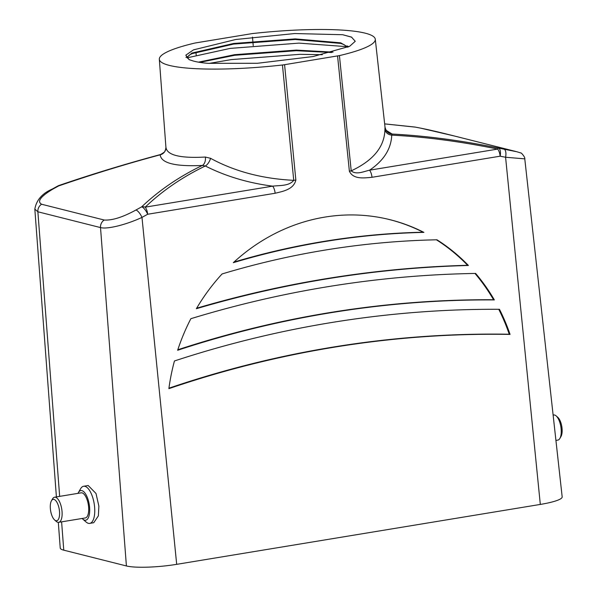 <?xml version="1.0" encoding="UTF-8"?>
<svg xmlns="http://www.w3.org/2000/svg" width="597" height="597" viewBox="0 0 597 597"><rect width="100%" height="100%" fill="white"/><g stroke="black" fill="none" stroke-linecap="round" stroke-linejoin="round"><path stroke-width="0.9" d="M59.491 511.204A10.828 4.373 -99.4 0 0 56.118 501.077A10.828 4.373 -99.4 0 0 51.454 500.779A10.828 4.373 -99.4 0 0 50.379 508.905A10.828 4.373 -99.4 0 0 54.611 519.957A10.828 4.373 -99.4 0 0 59.491 511.204M51.454 500.779L52.558 498.868A12.731 5.142 80.6 0 1 54.581 497.211A12.731 5.142 80.6 0 1 62.006 511.122A12.731 5.142 80.6 0 1 58.722 522.33A12.731 5.142 80.6 0 1 56.267 521.412L54.611 519.957M556.158 415.9L557.814 417.355A10.828 4.373 80.6 0 1 562.046 428.4A10.828 4.373 80.6 0 1 560.971 436.534L559.867 438.444A12.731 5.142 -99.4 0 0 561.128 428.885A12.731 5.142 -99.4 0 0 556.158 415.9A12.731 5.142 -99.4 0 0 553.703 414.975L553.12 415.072M82.14 518.472A15.007 6.06 -99.4 0 0 82.789 519.114A15.007 6.06 -99.4 0 0 89.55 506.98A15.007 6.06 -99.4 0 0 84.878 492.95A15.007 6.06 -99.4 0 0 78.408 492.532A15.007 6.06 -99.4 0 0 77.998 493.353M78.408 492.532L80.617 488.712A18.813 7.597 80.6 0 1 83.61 486.264A18.813 7.597 80.6 0 1 94.58 506.816A18.813 7.597 80.6 0 1 89.729 523.382A18.813 7.597 80.6 0 1 86.102 522.024L82.789 519.114M54.581 497.211L81.17 492.831A12.731 5.142 80.6 0 1 88.587 506.741A12.731 5.142 80.6 0 1 85.304 517.95L58.722 522.33M89.729 523.382L93.729 522.726L98.371 515.875L98.871 506.114L96.005 493.473L88.192 485.51L83.61 486.264M198.465 62.155L234.643 54.678L296.269 50.096L333.036 52.14M331.589 52.521L296.321 50.708L234.703 55.29L199.756 62.364M342.708 34.723L294.717 33.544L235.815 39.484L193.503 49.864L185.809 55.178L189.115 59.648L193.144 60.961A80.752 12.776 -5.3 0 0 207.987 63.327L257.411 63.282L313.097 56.543L349.611 46.312L355.252 41.297L351.476 37.081L342.708 34.723L351.805 37.223M189.361 59.752L186.965 57.446L191.876 53.073L233.606 43.469L295.224 38.887L340.723 42.827L347.991 47.096M347.738 47.208L343.872 44.544L340.775 43.432L295.284 39.499L233.666 44.081L191.935 53.678L189.13 55.215L187.025 57.745M284.582 64.692L339.424 55.603A108.453 17.164 -5.3 0 0 375.289 39.23A108.453 17.164 -5.3 0 0 252.165 33.604L195.189 42.991A108.453 17.164 -5.3 0 0 159.324 59.267A108.453 17.164 -5.3 0 0 282.448 64.991L284.582 64.692L295.851 180.033C293.717 189.57 282.538 191.436 275.142 193.256A7.597 3.067 -99.4 0 0 272.68 186.152C279.635 185.316 289.157 186.204 293.731 180.324L282.448 64.991M339.424 55.603L351.215 170.854C373.349 160.503 384.58 146.705 384.923 129.445L385.013 127.116C385.647 129.482 386.386 130.847 387.222 131.221M165.921 147.101C166.705 155.123 179.846 158.436 205.361 157.041L210.547 158.309C234.673 171.466 262.404 178.801 293.731 180.324A7.597 1.075 174.4 0 0 295.851 180.033M159.324 59.267L165.944 147.616A7.597 7.395 -0.2 0 1 160.175 154.824C127.668 163.511 93.833 173.876 58.67 185.913L52.879 189.085C40.574 196.48 36.813 201.532 41.603 204.241L104.244 220.032C112.243 220.532 122.803 217.196 135.922 210.025L141.676 206.846C159.093 190.331 179.316 176.533 202.338 165.451C175.205 166.712 161.153 163.168 160.175 154.824L160.638 154.727M210.547 158.309A7.597 3.783 -62.9 0 1 205.323 165.988C182.458 176.988 162.421 190.704 145.205 207.152A7.597 5.925 -133.7 0 0 141.676 206.846A7.597 2.575 -118.6 0 1 147.668 214.256L141.982 217.398C127.534 224.188 107.647 229.584 100.512 227.576L126.407 565.956A37.999 6.015 -5.3 0 0 176.69 564.337L540.315 504.428A37.999 6.015 -5.3 0 0 562.173 496.868L524.778 158.854L505.584 157.25L540.315 504.428M165.944 147.616L165.414 150.145C164.145 151.235 167.018 150.937 160.369 154.571C125.795 163.862 92.02 174.152 59.028 185.458A7.597 1.724 71.2 0 0 58.67 185.913A7.597 2.5 61.6 0 0 57.864 185.973L52.073 189.145A7.597 2.47 61 0 1 52.879 189.085M349.379 171.212A7.597 1.09 174.2 0 0 351.215 170.854C356.275 175.145 363.931 171.429 369.558 170.19A7.597 3.067 80.6 0 1 372.013 177.294C364.536 177.928 353.312 179.757 349.379 171.212L337.566 55.969M499.45 309.298A1208.537 1092.152 102 0 0 174.451 360.969A194.943 176.167 102 0 0 168.876 388.654A1183.455 1069.488 -78 0 1 510.054 334.41A194.943 176.167 102 0 0 499.45 309.298M196.368 308.709A1250.961 1130.494 -78 0 1 468.399 265.471A194.943 176.167 102 0 0 436.944 239.793A946.655 855.494 102 0 0 222.077 273.948A194.943 176.167 102 0 0 196.368 308.709M423.915 232.39A194.943 176.167 102 0 0 384.438 218.405A194.943 176.167 102 0 0 233.323 262.68A847.121 765.548 -78 0 1 423.915 232.39L423.124 232.218A194.943 176.167 102 0 0 384.043 218.315M190.861 318.694A194.943 176.167 102 0 0 177.652 350.252A1172.321 1059.429 -78 0 1 494.346 299.918A194.943 176.167 102 0 0 475.615 273.433A1218.664 1101.308 102 0 0 190.861 318.694M104.244 220.032A7.597 6.851 -75.9 0 0 100.512 227.576L37.872 211.786L34.827 209.137L56.402 496.905M58.312 522.36L60.23 548.009A37.999 6.015 -5.3 0 0 63.767 550.165L126.407 565.956M386.468 130.527L392.11 134.041C425.773 135.788 461.22 140.467 498.45 148.063L516.883 151.757L454.242 135.967L420.922 128.198L415.445 127.139L384.655 123.9M503.958 149.138A7.597 3.254 101.3 0 1 505.584 157.25L500.144 156.19A7.597 3.067 -99.4 0 0 497.682 149.078C460.563 141.496 425.251 136.847 391.744 135.138C391.154 148.922 383.759 160.608 369.558 170.19L497.682 149.078A7.597 1.097 101.5 0 1 498.45 148.063A7.597 3.254 100.7 0 1 500.144 156.19L372.013 177.294M555.926 440.414L557.844 440.101A12.731 5.142 -99.4 0 0 559.867 438.444M168.936 388.192A1183.455 1069.488 -78 0 1 509.256 334.238L510.054 334.41M509.256 334.238A194.943 176.167 102 0 0 498.741 309.291M196.659 308.216A1250.961 1130.494 -78 0 1 467.6 265.299L468.399 265.471M467.6 265.299A194.943 176.167 102 0 0 436.429 239.807M233.979 262.083A847.121 765.548 -78 0 1 423.124 232.218M177.809 349.767A1172.321 1059.429 -78 0 1 493.547 299.746L494.346 299.918M493.547 299.746A194.943 176.167 102 0 0 474.973 273.441M415.318 127.109A7.597 3.328 -79.3 0 1 415.363 127.116L415.363 127.116A7.597 3.328 -79.3 0 1 415.445 127.139A7.597 6.552 -80.9 0 0 415.146 127.079L384.655 123.87M187.062 57.849L230.226 48.394L298.963 43.118L347.312 46.7M209.025 63.424L231.27 59.603L300 54.327L322.313 54.708M385.013 127.303A7.597 7.567 -173.5 0 0 392.11 134.041L391.744 135.138A7.597 6.463 -178.3 0 1 384.923 129.445M420.922 128.198A7.597 3.328 -78.7 0 0 420.855 128.183C432.541 130.497 448.399 134.489 454.265 135.974A7.597 6.851 -75.9 0 1 454.28 135.974L516.905 151.765A7.597 6.851 -75.9 0 1 516.905 151.765A7.597 6.851 -75.9 0 1 516.92 151.765M275.142 193.256L147.668 214.256A7.597 3.067 80.6 0 0 145.205 207.152L272.68 186.152C248.098 182.988 225.651 176.264 205.323 165.988L202.338 165.451A7.597 4.955 -93 0 0 205.361 157.041M176.69 564.337L141.982 217.398A7.597 2.552 -119.2 0 0 135.922 210.025M253.225 45.648L252.889 41.805M252.837 41.2L252.479 37.118M195.95 52.073L196.189 54.976M41.603 204.241A7.597 6.851 -75.9 0 0 37.872 211.786L59.655 496.376M61.603 521.853L63.767 550.165M375.289 39.23L385.013 127.116M185.943 57.372L187.137 56.566M348.842 46.693L347.096 45.939M524.778 158.854C525.532 157.623 521.069 152.22 520.674 152.922L516.905 151.765M415.146 127.079A7.597 7.597 0 0 1 415.363 127.116L420.855 128.183M52.073 189.145C42.133 193.48 36.38 200.144 34.827 209.137L34.827 209.137M59.028 185.458A7.597 7.597 0 0 0 57.864 185.973"/></g></svg>
